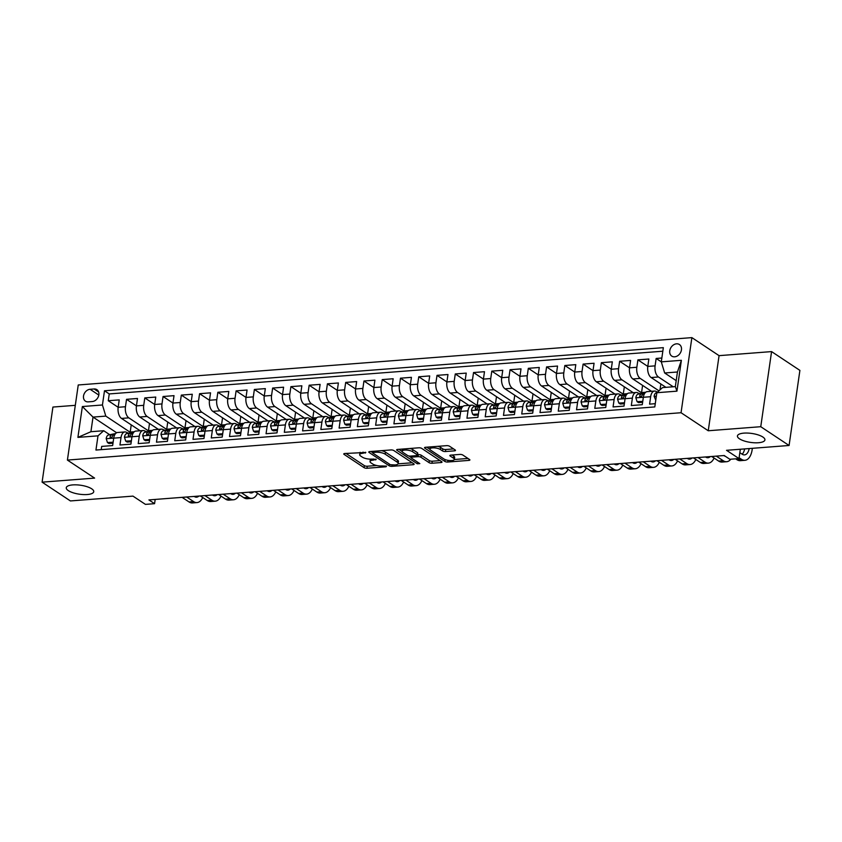 <?xml version="1.0" encoding="UTF-8"?>
<svg xmlns="http://www.w3.org/2000/svg" width="842" height="842" viewBox="0 0 842 842"><rect width="100%" height="100%" fill="white"/><g stroke="black" fill="none" stroke-linecap="round" stroke-linejoin="round"><path stroke-width="1.26" d="M365.828 452.459L344.746 453.512A2.126 0.695 -171.8 0 0 343.757 453.943A2.126 0.695 -171.8 0 0 344.073 454.385L364.091 467.657A2.126 0.695 -171.8 0 0 366.986 468.257L386.036 466.784L386.51 466.173L382.015 465.942A6.81 2.221 -171.8 0 1 372.722 464.026L371.048 462.921A6.81 2.221 -171.8 0 1 370.048 461.511A6.81 2.221 -171.8 0 1 373.227 460.121L376.174 459.322L371.669 459.09A6.81 2.221 -171.8 0 1 362.376 457.174L360.713 456.069A6.81 2.221 -171.8 0 1 359.702 454.648A6.81 2.221 -171.8 0 1 362.891 453.259L365.828 452.459M739.486 438.829A13.882 4.515 -171.8 0 0 754.632 442.787A13.882 4.515 -171.8 0 0 764.915 439.903A13.882 4.515 -171.8 0 0 762.863 437.03A13.882 4.515 -171.8 0 0 747.717 433.072A13.882 4.515 -171.8 0 0 737.434 435.945A13.882 4.515 -171.8 0 0 739.486 438.829M68.318 490.623A13.882 4.515 -171.8 0 0 83.463 494.58A13.882 4.515 -171.8 0 0 93.746 491.696A13.882 4.515 -171.8 0 0 91.694 488.813A13.882 4.515 -171.8 0 0 76.548 484.855A13.882 4.515 -171.8 0 0 66.265 487.739A13.882 4.515 -171.8 0 0 68.318 490.623M676.536 343.82A6.936 5.41 -56.5 0 0 670.221 348.998A6.936 5.41 -56.5 0 0 671.769 356.103A6.936 5.41 -56.5 0 0 674.663 356.819A6.936 5.41 -56.5 0 0 680.978 351.64A6.936 5.41 -56.5 0 0 679.431 344.536A6.936 5.41 -56.5 0 0 676.536 343.82M454.501 450.849A2.126 0.695 -171.8 0 0 455.501 450.407A2.126 0.695 -171.8 0 0 455.185 449.965L449.565 446.249A2.126 0.695 -171.8 0 0 446.66 445.65L425.505 447.281A2.126 0.695 -171.8 0 0 424.515 447.712A2.126 0.695 -171.8 0 0 424.831 448.154L444.85 461.427A2.126 0.695 -171.8 0 0 447.755 462.026L468.899 460.395A2.126 0.695 -171.8 0 0 469.899 459.964A2.126 0.695 -171.8 0 0 469.583 459.522L462.795 455.017A2.126 0.695 -171.8 0 0 459.89 454.417L450.838 455.122A2.126 0.695 -171.8 0 0 449.849 455.554A2.126 0.695 -171.8 0 0 450.165 455.996L453.522 458.227A5.694 1.852 -171.8 0 1 454.364 459.406A5.694 1.852 -171.8 0 1 450.154 460.585A5.694 1.852 -171.8 0 1 443.934 458.964L430.757 450.228A5.694 1.852 -171.8 0 1 429.915 449.049A5.694 1.852 -171.8 0 1 434.135 447.86A5.694 1.852 -171.8 0 1 440.345 449.491L442.545 450.944A2.126 0.695 -171.8 0 0 445.45 451.544L454.501 450.849L454.68 449.628M75.306 405.328L52.92 407.054L42.1 482.161L70.423 500.937L132.973 496.117L145.434 504.379L154.57 503.674L148.908 499.916L724.194 455.522L729.856 459.279L738.992 458.574L740.328 449.249M760.758 426.705L771.577 351.598L719.068 355.65L708.248 430.757L760.758 426.705L789.08 445.481L726.53 450.312L738.992 458.574M708.248 430.757L681.052 412.727L67.413 460.079L78.243 384.973L691.882 337.621L681.052 412.727M42.1 482.161L94.609 478.109L67.413 460.079M393.814 450.544A2.126 0.695 -171.8 0 0 390.909 449.944L369.754 451.575A2.126 0.695 -171.8 0 0 368.764 452.017A2.126 0.695 -171.8 0 0 369.08 452.459L389.099 465.731A2.126 0.695 -171.8 0 0 391.993 466.331L413.148 464.7A2.126 0.695 -171.8 0 0 414.148 464.258A2.126 0.695 -171.8 0 0 413.832 463.816L393.814 450.544M397.635 449.428L418.79 447.797A2.126 0.695 -171.8 0 1 421.695 448.397L441.703 461.669A2.126 0.695 -171.8 0 1 442.018 462.111A2.126 0.695 -171.8 0 1 441.029 462.542L431.978 463.247A2.126 0.695 -171.8 0 1 429.073 462.647L420.947 457.259A2.126 0.695 -171.8 0 0 418.042 456.659L412.043 457.122A2.126 0.695 -171.8 0 0 411.043 457.564A2.126 0.695 -171.8 0 0 411.359 458.006L419.811 463.605L417.306 463.795L396.95 450.302A2.126 0.695 -171.8 0 1 396.635 449.86A2.126 0.695 -171.8 0 1 397.635 449.428M771.577 351.598L799.9 370.385L789.08 445.481M661.854 358.018L656.16 358.45L661.296 361.86L681.389 360.313L676.936 391.162L656.844 392.719L654.802 406.928L95.946 450.049L97.998 435.84L77.906 437.387L82.358 406.539L102.44 404.981L105.808 416.106L130.868 432.725M673.221 386.773L658.455 376.984A8.673 4.642 -94.4 0 1 655.097 365.86L647.793 366.428L648.856 359.018L637.899 359.86L647.793 366.417A8.673 4.642 85.6 0 0 651.15 377.553L665.917 387.341M658.949 390.835L640.194 378.395A8.673 4.642 -94.4 0 1 636.836 367.27L629.532 367.838L630.595 360.429L619.638 361.271L629.532 367.828A8.673 4.642 85.6 0 0 632.889 378.963L651.508 391.298M642.236 393.267L621.933 379.805A8.673 4.642 -94.4 0 1 618.565 368.68L611.26 369.249L612.334 361.839L601.377 362.681L611.26 369.238M623.975 394.677L603.672 381.215A8.673 4.642 -94.4 0 1 600.304 370.091L593 370.648L594.073 363.249L583.106 364.091L593 370.648A8.673 4.642 85.6 0 0 596.368 381.773L614.976 394.119M605.703 396.087L585.401 382.626A8.673 4.642 -94.4 0 1 582.043 371.501L574.739 372.059L575.802 364.649L564.845 365.502L574.739 372.059A8.673 4.642 85.6 0 0 578.096 383.184L596.715 395.529M587.442 397.498L567.14 384.036A8.673 4.642 -94.4 0 1 563.782 372.911L556.478 373.469L557.541 366.06L546.584 366.912L556.478 373.469A8.673 4.642 85.6 0 0 559.835 384.594L578.454 396.94M569.181 398.908L548.879 385.447A8.673 4.642 -94.4 0 1 545.521 374.322L538.217 374.879L539.28 367.47L528.323 368.322L538.217 374.879A8.673 4.642 85.6 0 0 541.574 386.004L560.193 398.35M550.921 400.308L530.618 386.846A8.673 4.642 -94.4 0 1 527.25 375.732L519.946 376.29L521.019 368.88L510.063 369.722L519.946 376.29A8.673 4.642 85.6 0 0 523.314 387.415L541.922 399.761M532.649 401.718L512.357 388.257A8.673 4.642 -94.4 0 1 508.989 377.132L501.685 377.7L502.758 370.291L491.791 371.133L501.685 377.69A8.673 4.642 85.6 0 0 505.042 388.825L523.661 401.171M514.388 403.129L494.086 389.667A8.673 4.642 -94.4 0 1 490.728 378.542L483.424 379.111L484.487 371.701L473.53 372.543L483.424 379.1A8.673 4.642 85.6 0 0 486.781 390.235L505.4 402.581M496.127 404.539L475.825 391.077A8.673 4.642 -94.4 0 1 472.467 379.952L465.163 380.521L466.226 373.111L455.269 373.953L465.163 380.51A8.673 4.642 85.6 0 0 468.52 391.646L487.139 403.992M477.867 405.949L457.564 392.488A8.673 4.642 -94.4 0 1 454.206 381.363L446.892 381.931L447.965 374.522L437.009 375.364L446.902 381.921M459.606 407.36L439.303 393.898A8.673 4.642 -94.4 0 1 435.935 382.773L428.631 383.342L429.704 375.932L418.748 376.774L428.631 383.331A8.673 4.642 85.6 0 0 431.999 394.466L450.607 406.802M441.334 408.77L421.042 395.308A8.673 4.642 -94.4 0 1 417.674 384.184L410.37 384.741L411.433 377.342L400.476 378.184L410.37 384.741A8.673 4.642 85.6 0 0 413.727 395.866L432.346 408.212M423.073 410.18L402.771 396.719A8.673 4.642 -94.4 0 1 399.413 385.594L392.109 386.152L393.172 378.742L382.215 379.595L392.109 386.152A8.673 4.642 85.6 0 0 395.466 397.277L414.085 409.622M404.813 411.591L384.51 398.129A8.673 4.642 -94.4 0 1 381.152 387.004L373.848 387.562L374.911 380.152L363.954 381.005L373.848 387.562A8.673 4.642 85.6 0 0 377.205 398.687L395.824 411.033M386.552 413.001L366.249 399.54A8.673 4.642 -94.4 0 1 362.881 388.415L355.577 388.972L356.65 381.563L345.694 382.415L355.577 388.972A8.673 4.642 85.6 0 0 358.945 400.097L377.563 412.443M368.291 414.401L347.988 400.939A8.673 4.642 -94.4 0 1 344.62 389.825L337.316 390.383L338.389 382.973L327.422 383.815L337.316 390.383A8.673 4.642 85.6 0 0 340.684 401.508L359.292 413.854M350.019 415.811L329.717 402.35A8.673 4.642 -94.4 0 1 326.359 391.225L319.055 391.793L320.118 384.384L309.161 385.226L319.055 391.783A8.673 4.642 85.6 0 0 322.412 402.918L341.031 415.264M331.759 417.222L311.456 403.76A8.673 4.642 -94.4 0 1 308.098 392.635L300.794 393.203L301.857 385.794L290.9 386.636L300.794 393.193A8.673 4.642 85.6 0 0 304.151 404.328L322.77 416.674M313.498 418.632L293.195 405.17A8.673 4.642 -94.4 0 1 289.837 394.045L282.533 394.614L283.596 387.204L272.64 388.046L282.533 394.603M295.237 420.042L274.934 406.581A8.673 4.642 -94.4 0 1 271.566 395.456L264.262 396.024L265.335 388.615L254.379 389.457L264.262 396.014A8.673 4.642 85.6 0 0 267.63 407.149L286.238 419.484M276.976 421.453L256.673 407.991A8.673 4.642 -94.4 0 1 253.305 396.866L246.001 397.435L247.074 390.025L236.107 390.867L246.001 397.424A8.673 4.642 85.6 0 0 249.369 408.559L267.977 420.895M258.704 422.863L238.402 409.401A8.673 4.642 -94.4 0 1 235.044 398.277L227.74 398.834L228.803 391.435L217.846 392.277L227.74 398.834A8.673 4.642 85.6 0 0 231.097 409.959L249.716 422.305M240.444 424.273L220.141 410.812A8.673 4.642 -94.4 0 1 216.783 399.687L209.479 400.245L210.542 392.835L199.586 393.688L209.479 400.245A8.673 4.642 85.6 0 0 212.837 411.37L231.455 423.715M222.183 425.684L201.88 412.222A8.673 4.642 -94.4 0 1 198.523 401.097L191.208 401.655L192.281 394.245L181.325 395.098L191.218 401.655M203.922 427.094L183.619 413.632A8.673 4.642 -94.4 0 1 180.251 402.508L172.947 403.065L174.02 395.656L163.064 396.508L172.947 403.065A8.673 4.642 85.6 0 0 176.315 414.19L194.923 426.536M185.65 428.494L165.358 415.032A8.673 4.642 -94.4 0 1 161.99 403.918L154.686 404.476L155.759 397.066L144.792 397.908L154.686 404.476A8.673 4.642 85.6 0 0 158.043 415.601L176.662 427.947M167.39 429.904L147.087 416.443A8.673 4.642 -94.4 0 1 143.729 405.318L136.425 405.886L137.488 398.477L126.532 399.318L125.469 406.728A8.673 4.642 85.6 0 0 128.826 417.853L149.129 431.315M147.087 416.443L139.783 417.011A8.673 4.642 85.6 0 1 136.425 405.886L126.532 399.318M101.219 449.639L101.693 446.407L112.649 445.555L113.712 438.145A8.673 4.642 85.6 0 1 117.575 432.504L124.879 431.935A8.673 4.642 85.6 0 0 121.016 437.587L119.953 444.997L130.91 444.144L131.973 436.735A8.673 4.642 85.6 0 1 135.846 431.093L143.151 430.536A8.673 4.642 -94.4 0 1 144.982 431.062L146.276 431.914M143.151 430.536A8.673 4.642 -94.4 0 0 139.288 436.177L138.214 443.587L149.171 442.745L150.244 435.335A8.673 4.642 85.6 0 1 154.107 429.683L161.411 429.125A8.673 4.642 -94.4 0 1 163.243 429.652L164.537 430.504M161.411 429.125A8.673 4.642 -94.4 0 0 157.549 434.767L156.475 442.176L167.432 441.334L168.505 433.925A8.673 4.642 85.6 0 1 172.368 428.273L179.672 427.715A8.673 4.642 -94.4 0 1 181.514 428.241L182.798 429.094M179.672 427.715A8.673 4.642 -94.4 0 0 175.81 433.356L174.736 440.766L185.703 439.924L186.766 432.514A8.673 4.642 85.6 0 1 190.629 426.862L197.933 426.305A8.673 4.642 -94.4 0 1 199.775 426.831L201.059 427.694M197.933 426.305A8.673 4.642 -94.4 0 0 194.07 431.946L193.007 439.356L203.964 438.514L205.027 431.104A8.673 4.642 85.6 0 1 208.89 425.463L216.205 424.894A8.673 4.642 -94.4 0 1 218.036 425.421L219.33 426.284M216.205 424.894A8.673 4.642 -94.4 0 0 212.331 430.536L211.268 437.945L222.225 437.103L223.288 429.694A8.673 4.642 85.6 0 1 227.161 424.052L234.465 423.484A8.673 4.642 -94.4 0 1 236.297 424.01L237.591 424.873M234.465 423.484A8.673 4.642 -94.4 0 0 230.603 429.125L229.529 436.535L240.486 435.693L241.559 428.283A8.673 4.642 85.6 0 1 245.422 422.642L252.726 422.074A8.673 4.642 -94.4 0 1 254.568 422.61L255.852 423.463M252.726 422.074A8.673 4.642 -94.4 0 0 248.864 427.725L247.79 435.125L258.747 434.283L259.82 426.873A8.673 4.642 85.6 0 1 263.683 421.232L270.987 420.663A8.673 4.642 -94.4 0 1 272.829 421.2L274.113 422.053M270.987 420.663A8.673 4.642 -94.4 0 0 267.125 426.315L266.061 433.725L277.018 432.872L278.081 425.463A8.673 4.642 85.6 0 1 281.944 419.821L289.248 419.253A8.673 4.642 -94.4 0 1 291.09 419.79L292.385 420.642M289.248 419.253A8.673 4.642 -94.4 0 0 285.385 424.905L284.322 432.314L295.279 431.462L296.342 424.052A8.673 4.642 85.6 0 1 300.205 418.411L307.519 417.842A8.673 4.642 -94.4 0 1 309.351 418.379L310.645 419.232M307.519 417.842A8.673 4.642 -94.4 0 0 303.646 423.494L302.583 430.904L313.54 430.052L314.613 422.642A8.673 4.642 85.6 0 1 318.476 417L325.78 416.443A8.673 4.642 -94.4 0 1 327.612 416.969L328.906 417.821M325.78 416.443A8.673 4.642 -94.4 0 0 321.918 422.084L320.844 429.494L331.801 428.652L332.874 421.242A8.673 4.642 85.6 0 1 336.737 415.59L344.041 415.032A8.673 4.642 -94.4 0 1 345.883 415.559L347.167 416.411M344.041 415.032A8.673 4.642 -94.4 0 0 340.179 420.674L339.105 428.083L350.072 427.241L351.135 419.832A8.673 4.642 85.6 0 1 354.998 414.18L362.302 413.622A8.673 4.642 -94.4 0 1 364.144 414.148L365.428 415.001M362.302 413.622A8.673 4.642 -94.4 0 0 358.439 419.263L357.376 426.673L368.333 425.831L369.396 418.421A8.673 4.642 85.6 0 1 373.259 412.769L380.563 412.212A8.673 4.642 -94.4 0 1 382.405 412.738L383.699 413.601M380.563 412.212A8.673 4.642 -94.4 0 0 376.7 417.853L375.637 425.263L386.594 424.421L387.657 417.011A8.673 4.642 85.6 0 1 391.53 411.37L398.834 410.801A8.673 4.642 -94.4 0 1 400.666 411.328L401.96 412.191M398.834 410.801A8.673 4.642 -94.4 0 0 394.961 416.443L393.898 423.852L404.855 423.01L405.928 415.601A8.673 4.642 85.6 0 1 409.791 409.959L417.095 409.391A8.673 4.642 -94.4 0 1 418.927 409.917L420.221 410.78M417.095 409.391A8.673 4.642 -94.4 0 0 413.233 415.032L412.159 422.442L423.116 421.6L424.189 414.19A8.673 4.642 85.6 0 1 428.052 408.549L435.356 407.981A8.673 4.642 -94.4 0 1 437.198 408.517L438.482 409.37M435.356 407.981A8.673 4.642 -94.4 0 0 431.493 413.632L430.42 421.032L441.387 420.19L442.45 412.78A8.673 4.642 85.6 0 1 446.313 407.139L453.617 406.57A8.673 4.642 -94.4 0 1 455.459 407.107L456.743 407.96M453.617 406.57A8.673 4.642 -94.4 0 0 449.754 412.222L448.691 419.632L459.648 418.779L460.711 411.37A8.673 4.642 85.6 0 1 464.573 405.728L471.878 405.16A8.673 4.642 -94.4 0 1 473.72 405.697L475.014 406.549M471.878 405.16A8.673 4.642 -94.4 0 0 468.015 410.812L466.952 418.221L477.909 417.369L478.972 409.959A8.673 4.642 85.6 0 1 482.845 404.318L490.149 403.75A8.673 4.642 -94.4 0 1 491.981 404.286L493.275 405.139M490.149 403.75A8.673 4.642 -94.4 0 0 486.287 409.401L485.213 416.811L496.17 415.959L497.243 408.549A8.673 4.642 85.6 0 1 501.106 402.908L508.41 402.35A8.673 4.642 -94.4 0 1 510.241 402.876L511.536 403.728M508.41 402.35A8.673 4.642 -94.4 0 0 504.547 407.991L503.474 415.401L514.43 414.559L515.504 407.149A8.673 4.642 85.6 0 1 519.367 401.497L526.671 400.939A8.673 4.642 -94.4 0 1 528.513 401.466L529.797 402.318M526.671 400.939A8.673 4.642 -94.4 0 0 522.808 406.581L521.735 413.99L532.702 413.148L533.765 405.739A8.673 4.642 85.6 0 1 537.628 400.087L544.932 399.529A8.673 4.642 -94.4 0 1 546.774 400.055L548.068 400.908M544.932 399.529A8.673 4.642 -94.4 0 0 541.069 405.17L540.006 412.58L550.963 411.738L552.026 404.328A8.673 4.642 85.6 0 1 555.888 398.676L563.203 398.119A8.673 4.642 -94.4 0 1 565.035 398.645L566.329 399.508M563.203 398.119A8.673 4.642 -94.4 0 0 559.33 403.76L558.267 411.17L569.224 410.328L570.287 402.918A8.673 4.642 85.6 0 1 574.16 397.277L581.464 396.708A8.673 4.642 -94.4 0 1 583.296 397.235L584.59 398.098M581.464 396.708A8.673 4.642 -94.4 0 0 577.601 402.35L576.528 409.759L587.484 408.917L588.558 401.508A8.673 4.642 85.6 0 1 592.421 395.866L599.725 395.298A8.673 4.642 -94.4 0 1 601.567 395.824L602.851 396.687M599.725 395.298A8.673 4.642 -94.4 0 0 595.862 400.939L594.789 408.349L605.745 407.507L606.819 400.097A8.673 4.642 85.6 0 1 610.682 394.456L617.986 393.888A8.673 4.642 -94.4 0 1 619.828 394.424L621.112 395.277M617.986 393.888A8.673 4.642 -94.4 0 0 614.123 399.54L613.06 406.939L624.017 406.097L625.08 398.687A8.673 4.642 85.6 0 1 628.942 393.046L636.247 392.477A8.673 4.642 -94.4 0 1 638.089 393.014L639.383 393.867M636.247 392.477A8.673 4.642 -94.4 0 0 632.384 398.129L631.321 405.539L642.278 404.686L643.341 397.277A8.673 4.642 85.6 0 1 647.203 391.635L654.518 391.067A8.673 4.642 -94.4 0 1 656.35 391.604L657.349 392.267M611.26 369.249A8.673 4.642 85.6 0 0 614.628 380.373L633.237 392.709M446.892 381.931A8.673 4.642 85.6 0 0 450.26 393.056L468.878 405.391M282.533 394.614A8.673 4.642 85.6 0 0 285.891 405.739L304.509 418.085M191.208 401.655A8.673 4.642 85.6 0 0 194.576 412.78L213.194 425.126M139.783 417.011L158.401 429.357M88.263 401.866L92.283 401.55A6.725 5.241 -56.5 0 0 98.398 396.54A6.725 5.241 -56.5 0 0 96.904 389.657A6.725 5.241 -56.5 0 0 94.094 388.972L90.083 389.278A6.725 5.241 -56.5 0 0 83.968 394.298A6.725 5.241 -56.5 0 0 85.452 401.171A6.725 5.241 -56.5 0 0 88.263 401.866M656.844 392.719L662.549 387.604L675.337 386.615L677.442 371.996L664.654 372.985L661.296 361.86L663.338 347.651L104.492 390.772L102.44 404.981M662.833 351.209L109.249 393.93L108.271 400.729L119.227 399.887L118.164 407.296A8.673 4.642 85.6 0 0 121.522 418.421L140.14 430.767M128.016 433.325L126.721 432.472A8.673 4.642 85.6 0 0 124.879 431.935M654.518 391.067A8.673 4.642 -94.4 0 0 650.645 396.719L649.582 404.128L655.265 403.686M143.729 405.318L144.792 397.908M161.99 403.918L163.064 396.508M180.251 402.508L181.325 395.098M198.523 401.097L199.586 393.688M216.783 399.687L217.846 392.277M235.044 398.277L236.107 390.867M253.305 396.866L254.379 389.457M271.566 395.456L272.64 388.046M289.837 394.045L290.9 386.636M308.098 392.635L309.161 385.226M326.359 391.225L327.422 383.815M344.62 389.825L345.694 382.415M362.881 388.415L363.954 381.005M381.152 387.004L382.215 379.595M399.413 385.594L400.476 378.184M417.674 384.184L418.748 376.774M435.935 382.773L437.009 375.364M454.206 381.363L455.269 373.953M472.467 379.952L473.53 372.543M490.728 378.542L491.791 371.133M508.989 377.132L510.063 369.722M527.25 375.732L528.323 368.322M545.521 374.322L546.584 366.912M563.782 372.911L564.845 365.502M582.043 371.501L583.106 364.091M600.304 370.091L601.377 362.681M618.565 368.68L619.638 361.271M636.836 367.27L637.899 359.86M655.097 365.86L656.16 358.45M664.654 372.985L676.2 380.637M105.808 416.106L93.02 417.095L90.915 431.714L103.703 430.725L97.998 435.84M116.649 432.756L93.02 417.095L82.358 406.539M109.744 434.735L103.703 430.725M719.068 355.65L691.882 337.621M154.57 503.674L155.181 499.432M131.12 432.672L130.194 432.062L131.236 424.863M130.194 432.062L134.288 431.746M118.164 407.286L108.271 400.729M109.249 393.93L104.492 390.772M149.381 431.262L148.455 430.651L152.56 430.336M148.455 430.651L149.497 423.452M167.642 429.852L166.716 429.241L167.758 422.042M166.716 429.241L170.821 428.925M185.914 428.441L184.987 427.831L186.019 420.632M184.987 427.831L189.082 427.515M204.174 427.031L203.248 426.42L204.28 419.221M203.248 426.42L207.343 426.105M222.435 425.631L221.509 425.01L222.551 417.811M221.509 425.01L225.603 424.694M240.696 424.221L239.77 423.6L240.812 416.401M239.77 423.6L243.875 423.284M258.957 422.81L258.031 422.189L259.073 414.99M258.031 422.189L262.136 421.874M277.228 421.4L276.302 420.79L277.334 413.58M276.302 420.79L280.397 420.463M295.489 419.99L294.563 419.379L295.595 412.17M294.563 419.379L298.657 419.063M313.75 418.579L312.824 417.969L313.866 410.77M312.824 417.969L316.929 417.653M332.011 417.169L331.085 416.558L332.127 409.359M331.085 416.558L335.19 416.243M350.283 415.759L349.356 415.148L350.388 407.949M349.356 415.148L353.451 414.832M368.543 414.348L367.617 413.738L368.649 406.539M367.617 413.738L371.711 413.422M386.804 412.938L385.878 412.327L386.92 405.128M385.878 412.327L389.972 412.012M405.065 411.538L404.139 410.917L405.181 403.718M404.139 410.917L408.244 410.601M423.326 410.128L422.4 409.507L423.442 402.308M422.4 409.507L426.505 409.191M441.597 408.717L440.671 408.096L441.703 400.897M440.671 408.096L444.765 407.781M459.858 407.307L458.932 406.697L459.964 399.487M458.932 406.697L463.026 406.37M478.119 405.897L477.193 405.286L478.235 398.077M477.193 405.286L481.287 404.97M496.38 404.486L495.454 403.876L496.496 396.677M495.454 403.876L499.559 403.56M514.641 403.076L513.715 402.465L514.757 395.266M513.715 402.465L517.819 402.15M532.912 401.666L531.986 401.055L533.018 393.856M531.986 401.055L536.08 400.739M551.173 400.255L550.247 399.645L551.278 392.446M550.247 399.645L554.341 399.329M569.434 398.845L568.508 398.234L569.55 391.035M568.508 398.234L572.602 397.919M587.695 397.445L586.769 396.824L587.811 389.625M586.769 396.824L590.873 396.508M605.956 396.035L605.03 395.414L606.072 388.215M605.03 395.414L609.134 395.098M624.227 394.624L623.301 394.003L624.332 386.804M623.301 394.003L627.395 393.688M642.488 393.214L641.562 392.604L642.593 385.394M641.562 392.604L645.656 392.277M660.012 389.878L660.865 383.984M90.915 431.714L77.906 437.387M681.389 360.313L677.442 371.996M676.936 391.162L675.337 386.615M360.102 452.322A6.81 2.221 -171.8 0 0 359.997 452.617L359.702 454.648M370.48 459.132A6.81 2.221 -171.8 0 0 370.343 459.479L370.048 461.511M345.957 453.417L364.375 465.626A2.126 0.695 -171.8 0 0 367.28 466.226L376.627 465.51M398.087 463.847L412.233 462.763M370.964 451.491L372.617 452.575M373.29 452.459L372.806 453.07L390.383 464.721L395.014 464.942A6.81 2.221 -171.8 0 0 398.192 463.553A6.81 2.221 -171.8 0 0 397.192 462.142L385.183 454.175A6.81 2.221 -171.8 0 0 375.89 452.259L373.29 452.459L373.448 451.291M398.192 463.553L398.487 461.521A6.81 2.221 -171.8 0 0 397.487 460.111L397.192 462.142M381.563 450.67A6.81 2.221 -171.8 0 1 385.468 452.143L397.487 460.111M440.103 460.606L432.262 461.216L431.978 463.247M417.558 454.691L418.337 454.627A2.126 0.695 -171.8 0 1 421.242 455.227L429.357 460.616A2.126 0.695 -171.8 0 0 432.262 461.216M411.064 457.438L408.844 455.964M402.118 451.501L398.845 449.333M412.527 451.67A5.694 1.852 -171.8 0 0 406.318 450.049A5.694 1.852 -171.8 0 0 402.097 451.228A5.694 1.852 -171.8 0 0 402.939 452.417L407.581 455.49A2.126 0.695 -171.8 0 0 410.486 456.09L416.485 455.627A2.126 0.695 -171.8 0 0 417.485 455.196A2.126 0.695 -171.8 0 0 417.169 454.754L412.527 451.67L412.822 449.649A5.694 1.852 -171.8 0 0 409.875 448.481M402.423 449.06A5.694 1.852 -171.8 0 0 402.392 449.207L402.097 451.228M417.485 455.196L417.779 453.164A2.126 0.695 -171.8 0 0 417.464 452.722L417.169 454.754M412.822 449.649L417.464 452.722M437.819 446.323A5.694 1.852 -171.8 0 1 440.64 447.46L442.839 448.912A2.126 0.695 -171.8 0 0 445.744 449.512L453.585 448.912M430.23 446.913A5.694 1.852 -171.8 0 0 430.209 447.018L429.915 449.049M454.364 459.406L454.659 457.374A5.694 1.852 -171.8 0 0 453.817 456.196L453.522 458.227M452.049 455.027L453.817 456.196M454.343 459.511L467.984 458.458M426.715 447.186L429.936 449.312M127.016 432.662A16.598 8.883 -94.4 0 1 128.615 433.198M113.123 442.229L107.439 442.524L106.197 438.598A5.747 3.073 -94.4 0 1 108.534 434.988L115.659 433.493M112.923 442.092L113.217 441.566M107.439 442.524L108.913 443.492L112.986 443.176M202.722 497.517A16.272 8.715 -94.4 0 1 197.017 502.579L192.45 502.937A16.272 8.715 -94.4 0 1 189.008 501.937L182.104 497.359M197.017 502.579A16.272 8.715 -94.4 0 1 193.576 501.579L186.661 497.001M115.196 434.051L111.997 434.725A5.747 3.073 85.6 0 0 110.028 436.903C110.344 438.293 111.081 438.229 112.218 436.735A5.747 3.073 -94.4 0 1 114.196 434.556L114.965 434.388M111.344 437.777L110.028 436.903L110.281 437.819M194.176 496.422L194.302 496.506A10.841 5.81 85.6 0 0 196.607 497.169A10.841 5.81 85.6 0 0 198.88 496.064M145.277 431.251A16.598 8.883 -94.4 0 1 146.876 431.788M131.394 440.819L125.7 441.113L124.458 437.187A5.747 3.073 -94.4 0 1 126.795 433.588L133.92 432.083M131.184 440.682L131.489 440.155M125.7 441.113L127.174 442.082L131.257 441.776M220.983 496.106A16.272 8.715 -94.4 0 1 215.278 501.169L210.721 501.527A16.272 8.715 -94.4 0 1 207.269 500.527L200.364 495.949M215.278 501.169A16.272 8.715 -94.4 0 1 211.837 500.18L204.932 495.591M133.457 432.641L130.268 433.314A5.747 3.073 85.6 0 0 128.289 435.493C128.605 436.882 129.342 436.819 130.478 435.325A5.747 3.073 -94.4 0 1 132.457 433.146L133.225 432.988M129.615 436.367L128.289 435.493L128.542 436.409M212.437 495.012L212.573 495.096A10.841 5.81 85.6 0 0 214.868 495.759A10.841 5.81 85.6 0 0 217.141 494.654M163.537 429.841A16.598 8.883 -94.4 0 1 165.148 430.378M149.655 439.419L143.971 439.703L142.73 435.777A5.747 3.073 -94.4 0 1 145.056 432.178L152.181 430.672M149.444 439.282L149.75 438.756M143.971 439.703L145.434 440.682L149.518 440.366M239.254 494.696A16.272 8.715 -94.4 0 1 233.55 499.759L228.982 500.116A16.272 8.715 -94.4 0 1 225.53 499.117L218.625 494.538M233.55 499.759A16.272 8.715 -94.4 0 1 230.098 498.769L223.193 494.18M151.718 431.23L148.529 431.904A5.747 3.073 85.6 0 0 146.55 434.083C146.876 435.472 147.603 435.409 148.75 433.914A5.747 3.073 -94.4 0 1 150.718 431.736L151.497 431.578M147.876 434.956L146.55 434.083L146.813 434.998M230.697 493.601L230.834 493.696A10.841 5.81 85.6 0 0 233.129 494.359A10.841 5.81 85.6 0 0 235.402 493.244M181.798 428.441A16.598 8.883 -94.4 0 1 183.409 428.967M167.916 438.008L162.232 438.293L160.99 434.377A5.747 3.073 -94.4 0 1 163.316 430.767L170.442 429.262M167.705 437.872L168.011 437.345M162.232 438.293L163.706 439.271L167.779 438.956M257.515 493.286A16.272 8.715 -94.4 0 1 251.811 498.348L247.243 498.706A16.272 8.715 -94.4 0 1 243.801 497.706L236.886 493.128M251.811 498.348A16.272 8.715 -94.4 0 1 248.358 497.359L241.454 492.78M169.979 429.83L166.79 430.494A5.747 3.073 85.6 0 0 164.821 432.672C165.137 434.062 165.863 433.998 167.011 432.504A5.747 3.073 -94.4 0 1 168.979 430.325L169.758 430.167M166.137 433.546L164.821 432.672L165.074 433.598M248.969 492.191L249.095 492.286A10.841 5.81 85.6 0 0 251.39 492.949A10.841 5.81 85.6 0 0 253.674 491.833M200.07 427.031A16.598 8.883 -94.4 0 1 201.67 427.557M186.177 436.598L180.493 436.882L179.251 432.967A5.747 3.073 -94.4 0 1 181.588 429.357L188.713 427.852M185.966 436.461L186.271 435.935M180.493 436.882L181.967 437.861L186.04 437.545M275.776 491.875A16.272 8.715 -94.4 0 1 270.072 496.938L265.504 497.296A16.272 8.715 -94.4 0 1 262.062 496.296L255.147 491.717M270.072 496.938A16.272 8.715 -94.4 0 1 266.63 495.949L259.715 491.37M188.24 428.42L185.051 429.083A5.747 3.073 85.6 0 0 183.082 431.262C183.398 432.651 184.135 432.599 185.272 431.093A5.747 3.073 -94.4 0 1 187.24 428.915L188.019 428.757M184.398 432.135L183.082 431.262L183.335 432.188M267.23 490.791L267.356 490.875A10.841 5.81 85.6 0 0 269.65 491.539A10.841 5.81 85.6 0 0 271.934 490.423M218.331 425.62A16.598 8.883 -94.4 0 1 219.93 426.157M204.438 435.188L198.754 435.472L197.512 431.557A5.747 3.073 -94.4 0 1 199.849 427.947L206.974 426.452M204.238 435.051L204.532 434.525M198.754 435.472L200.228 436.451L204.301 436.135M294.037 490.465A16.272 8.715 -94.4 0 1 288.332 495.538L283.765 495.885A16.272 8.715 -94.4 0 1 280.323 494.885L273.418 490.307M288.332 495.538A16.272 8.715 -94.4 0 1 284.891 494.538L277.986 489.96M206.511 427.01L203.311 427.673A5.747 3.073 85.6 0 0 201.343 429.852C201.659 431.241 202.396 431.188 203.532 429.683A5.747 3.073 -94.4 0 1 205.511 427.504L206.279 427.347M202.659 430.736L201.343 429.852L201.596 430.778M285.491 489.381L285.617 489.465A10.841 5.81 85.6 0 0 287.922 490.128A10.841 5.81 85.6 0 0 290.195 489.013M236.591 424.21A16.598 8.883 -94.4 0 1 238.191 424.747M222.709 433.777L217.015 434.062L215.773 430.146A5.747 3.073 -94.4 0 1 218.11 426.536L225.235 425.042M222.499 433.641L222.804 433.114M217.015 434.062L218.488 435.04L222.572 434.725M312.308 489.055A16.272 8.715 -94.4 0 1 306.593 494.128L302.036 494.475A16.272 8.715 -94.4 0 1 298.584 493.486L291.679 488.897M306.593 494.128A16.272 8.715 -94.4 0 1 303.152 493.128L296.247 488.549M224.772 425.599L221.583 426.273A5.747 3.073 85.6 0 0 219.604 428.452C219.93 429.83 220.657 429.778 221.793 428.273A5.747 3.073 -94.4 0 1 223.772 426.094L224.54 425.936M220.93 429.325L219.604 428.452L219.857 429.367M303.752 487.971L303.888 488.055A10.841 5.81 85.6 0 0 306.183 488.718A10.841 5.81 85.6 0 0 308.456 487.602M254.852 422.8A16.598 8.883 -94.4 0 1 256.463 423.337M240.97 432.367L235.286 432.651L234.044 428.736A5.747 3.073 -94.4 0 1 236.37 425.126L243.496 423.631M240.759 432.23L241.065 431.704M235.286 432.651L236.76 433.63L240.833 433.314M330.569 487.644A16.272 8.715 -94.4 0 1 324.865 492.717L320.297 493.065A16.272 8.715 -94.4 0 1 316.855 492.075L309.94 487.486M324.865 492.717A16.272 8.715 -94.4 0 1 321.412 491.717L314.508 487.139M243.033 424.189L239.844 424.863A5.747 3.073 85.6 0 0 237.865 427.041C238.191 428.42 238.917 428.368 240.065 426.873A5.747 3.073 -94.4 0 1 242.033 424.694L242.812 424.526M239.191 427.915L237.865 427.041L238.128 427.957M322.023 486.56L322.149 486.644A10.841 5.81 85.6 0 0 324.444 487.308A10.841 5.81 85.6 0 0 326.728 486.192M273.113 421.389A16.598 8.883 -94.4 0 1 274.724 421.926M259.231 430.957L253.547 431.241L252.305 427.326A5.747 3.073 -94.4 0 1 254.631 423.715L261.757 422.221M259.02 430.82L259.325 430.294M253.547 431.241L255.021 432.22L259.094 431.904M348.83 486.234A16.272 8.715 -94.4 0 1 343.126 491.307L338.558 491.654A16.272 8.715 -94.4 0 1 335.116 490.665L328.201 486.087M343.126 491.307A16.272 8.715 -94.4 0 1 339.684 490.307L332.769 485.729M261.294 422.779L258.105 423.452A5.747 3.073 85.6 0 0 256.136 425.631C256.452 427.01 257.178 426.957 258.326 425.463A5.747 3.073 -94.4 0 1 260.294 423.284L261.073 423.116M257.452 426.505L256.136 425.631L256.389 426.547M340.284 485.15L340.41 485.234A10.841 5.81 85.6 0 0 342.705 485.897A10.841 5.81 85.6 0 0 344.988 484.792M291.385 419.979A16.598 8.883 -94.4 0 1 292.984 420.516M277.492 429.546L271.808 429.83L270.566 425.915A5.747 3.073 -94.4 0 1 272.903 422.305L280.028 420.811M277.292 429.409L277.586 428.883M271.808 429.83L273.282 430.809L277.355 430.494M367.091 484.834A16.272 8.715 -94.4 0 1 361.386 489.897L356.819 490.244A16.272 8.715 -94.4 0 1 353.377 489.255L346.472 484.676M361.386 489.897A16.272 8.715 -94.4 0 1 357.945 488.897L351.03 484.318M279.565 421.368L276.365 422.042A5.747 3.073 85.6 0 0 274.397 424.221C274.713 425.599 275.45 425.547 276.586 424.052A5.747 3.073 -94.4 0 1 278.565 421.874L279.333 421.705M275.713 425.094L274.397 424.221L274.65 425.136M358.545 483.74L358.671 483.824A10.841 5.81 85.6 0 0 360.965 484.487A10.841 5.81 85.6 0 0 363.249 483.382M309.645 418.569A16.598 8.883 -94.4 0 1 311.245 419.106M295.752 428.136L290.069 428.431L288.827 424.505A5.747 3.073 -94.4 0 1 291.164 420.895L298.289 419.4M295.553 427.999L295.858 427.473M290.069 428.431L291.543 429.399L295.616 429.083M385.352 483.424A16.272 8.715 -94.4 0 1 379.647 488.486L375.079 488.844A16.272 8.715 -94.4 0 1 371.638 487.844L364.733 483.266M379.647 488.486A16.272 8.715 -94.4 0 1 376.206 487.486L369.301 482.908M297.826 419.958L294.637 420.632A5.747 3.073 85.6 0 0 292.658 422.81C292.974 424.2 293.711 424.136 294.847 422.642A5.747 3.073 -94.4 0 1 296.826 420.463L297.594 420.295M293.974 423.684L292.658 422.81L292.911 423.726M376.806 482.329L376.932 482.413A10.841 5.81 85.6 0 0 379.237 483.076A10.841 5.81 85.6 0 0 381.51 481.971M327.906 417.158A16.598 8.883 -94.4 0 1 329.506 417.695M314.024 426.726L308.33 427.02L307.098 423.094A5.747 3.073 -94.4 0 1 309.424 419.495L316.55 417.99M313.813 426.589L314.119 426.063M308.33 427.02L309.803 427.989L313.887 427.683M403.623 482.013A16.272 8.715 -94.4 0 1 397.919 487.076L393.351 487.434A16.272 8.715 -94.4 0 1 389.899 486.434L382.994 481.856M397.919 487.076A16.272 8.715 -94.4 0 1 394.466 486.087L387.562 481.498M316.087 418.548L312.898 419.221A5.747 3.073 85.6 0 0 310.919 421.4C311.245 422.789 311.972 422.726 313.119 421.232A5.747 3.073 -94.4 0 1 315.087 419.053L315.866 418.895M312.245 422.274L310.919 421.4L311.172 422.316M395.066 480.919L395.203 481.003A10.841 5.81 85.6 0 0 397.498 481.666A10.841 5.81 85.6 0 0 399.771 480.561M346.167 415.748A16.598 8.883 -94.4 0 1 347.778 416.285M332.285 425.326L326.601 425.61L325.359 421.684A5.747 3.073 -94.4 0 1 327.685 418.085L334.811 416.579M332.074 425.189L332.38 424.663M326.601 425.61L328.075 426.589L332.148 426.273M421.884 480.603A16.272 8.715 -94.4 0 1 416.18 485.666L411.612 486.023A16.272 8.715 -94.4 0 1 408.17 485.024L401.255 480.445M416.18 485.666A16.272 8.715 -94.4 0 1 412.727 484.676L405.823 480.087M334.348 417.137L331.159 417.811A5.747 3.073 85.6 0 0 329.19 419.99C329.506 421.379 330.232 421.316 331.38 419.821A5.747 3.073 -94.4 0 1 333.348 417.643L334.127 417.485M330.506 420.863L329.19 419.99L329.443 420.905M413.338 479.508L413.464 479.603A10.841 5.81 85.6 0 0 415.759 480.266A10.841 5.81 85.6 0 0 418.042 479.151M364.428 414.348A16.598 8.883 -94.4 0 1 366.038 414.874M350.546 423.915L344.862 424.2L343.62 420.284A5.747 3.073 -94.4 0 1 345.946 416.674L353.072 415.169M350.335 423.779L350.64 423.252M344.862 424.2L346.336 425.178L350.409 424.863M440.145 479.193A16.272 8.715 -94.4 0 1 434.44 484.255L429.873 484.613A16.272 8.715 -94.4 0 1 426.431 483.613L419.516 479.035M434.44 484.255A16.272 8.715 -94.4 0 1 430.999 483.266L424.084 478.688M352.609 415.738L349.419 416.401A5.747 3.073 85.6 0 0 347.451 418.579C347.767 419.969 348.493 419.905 349.64 418.411A5.747 3.073 -94.4 0 1 351.609 416.232L352.388 416.074M348.767 419.453L347.451 418.579L347.704 419.505M431.599 478.098L431.725 478.193A10.841 5.81 85.6 0 0 434.019 478.856A10.841 5.81 85.6 0 0 436.303 477.74M382.7 412.938A16.598 8.883 -94.4 0 1 384.299 413.464M368.807 422.505L363.123 422.789L361.881 418.874A5.747 3.073 -94.4 0 1 364.218 415.264L371.343 413.759M368.607 422.368L368.901 421.842M363.123 422.789L364.597 423.768L368.67 423.452M458.406 477.782A16.272 8.715 -94.4 0 1 452.701 482.845L448.133 483.203A16.272 8.715 -94.4 0 1 444.692 482.203L437.787 477.625M452.701 482.845A16.272 8.715 -94.4 0 1 449.26 481.856L442.345 477.277M370.88 414.327L367.68 414.99A5.747 3.073 85.6 0 0 365.712 417.169C366.028 418.558 366.765 418.506 367.901 417A5.747 3.073 -94.4 0 1 369.88 414.822L370.648 414.664M367.028 418.042L365.712 417.169L365.965 418.095M449.86 476.698L449.986 476.782A10.841 5.81 85.6 0 0 452.291 477.446A10.841 5.81 85.6 0 0 454.564 476.33M400.96 411.527A16.598 8.883 -94.4 0 1 402.56 412.064M387.067 421.095L381.384 421.379L380.142 417.464A5.747 3.073 -94.4 0 1 382.478 413.854L389.604 412.359M386.867 420.958L387.173 420.432M381.384 421.379L382.857 422.358L386.931 422.042M476.667 476.372A16.272 8.715 -94.4 0 1 470.962 481.445L466.405 481.792A16.272 8.715 -94.4 0 1 462.953 480.793L456.048 476.214M470.962 481.445A16.272 8.715 -94.4 0 1 467.52 480.445L460.616 475.867M389.141 412.917L385.952 413.58A5.747 3.073 85.6 0 0 383.973 415.759C384.289 417.148 385.026 417.095 386.162 415.59A5.747 3.073 -94.4 0 1 388.141 413.411L388.909 413.254M385.299 416.643L383.973 415.759L384.226 416.685M468.12 475.288L468.247 475.372A10.841 5.81 85.6 0 0 470.552 476.035A10.841 5.81 85.6 0 0 472.825 474.92M419.221 410.117A16.598 8.883 -94.4 0 1 420.832 410.654M405.339 419.684L399.645 419.969L398.413 416.053A5.747 3.073 -94.4 0 1 400.739 412.443L407.865 410.949M405.128 419.548L405.434 419.021M399.645 419.969L401.118 420.947L405.202 420.632M494.938 474.962A16.272 8.715 -94.4 0 1 489.234 480.035L484.666 480.382A16.272 8.715 -94.4 0 1 481.214 479.393L474.309 474.804M489.234 480.035A16.272 8.715 -94.4 0 1 485.781 479.035L478.877 474.456M407.402 411.506L404.213 412.18A5.747 3.073 85.6 0 0 402.234 414.359C402.56 415.738 403.286 415.685 404.434 414.18A5.747 3.073 -94.4 0 1 406.402 412.001L407.181 411.843M403.56 415.232L402.234 414.359L402.497 415.274M486.381 473.878L486.518 473.962A10.841 5.81 85.6 0 0 488.813 474.625A10.841 5.81 85.6 0 0 491.086 473.509M437.482 408.707A16.598 8.883 -94.4 0 1 439.092 409.244M423.6 418.274L417.916 418.558L416.674 414.643A5.747 3.073 -94.4 0 1 419 411.033L426.126 409.538M423.389 418.137L423.694 417.611M417.916 418.558L419.39 419.537L423.463 419.221M513.199 473.551A16.272 8.715 -94.4 0 1 507.494 478.624L502.927 478.972A16.272 8.715 -94.4 0 1 499.485 477.982L492.57 473.393M507.494 478.624A16.272 8.715 -94.4 0 1 504.042 477.625L497.138 473.046M425.663 410.096L422.473 410.77A5.747 3.073 85.6 0 0 420.505 412.948C420.821 414.327 421.547 414.275 422.695 412.78A5.747 3.073 -94.4 0 1 424.663 410.601L425.442 410.433M421.821 413.822L420.505 412.948L420.758 413.864M504.653 472.467L504.779 472.551A10.841 5.81 85.6 0 0 507.073 473.215A10.841 5.81 85.6 0 0 509.357 472.099M455.754 407.296A16.598 8.883 -94.4 0 1 457.353 407.833M441.861 416.864L436.177 417.148L434.935 413.233A5.747 3.073 -94.4 0 1 437.272 409.622L444.387 408.128M441.65 416.727L441.955 416.201M436.177 417.148L437.651 418.127L441.724 417.811M531.46 472.141A16.272 8.715 -94.4 0 1 525.755 477.214L521.187 477.561A16.272 8.715 -94.4 0 1 517.746 476.572L510.831 471.994M525.755 477.214A16.272 8.715 -94.4 0 1 522.314 476.214L515.399 471.636M443.923 408.686L440.734 409.359A5.747 3.073 85.6 0 0 438.766 411.538C439.082 412.917 439.808 412.864 440.955 411.37A5.747 3.073 -94.4 0 1 442.924 409.191L443.702 409.023M440.082 412.412L438.766 411.538L439.019 412.454M522.914 471.057L523.04 471.141A10.841 5.81 85.6 0 0 525.334 471.804A10.841 5.81 85.6 0 0 527.618 470.699M474.014 405.886A16.598 8.883 -94.4 0 1 475.614 406.423M460.121 415.453L454.438 415.738L453.196 411.822A5.747 3.073 -94.4 0 1 455.533 408.212L462.658 406.718M459.921 415.317L460.216 414.79M454.438 415.738L455.911 416.716L459.985 416.401M549.721 470.741A16.272 8.715 -94.4 0 1 544.016 475.804L539.448 476.151A16.272 8.715 -94.4 0 1 536.007 475.162L529.102 470.583M544.016 475.804A16.272 8.715 -94.4 0 1 540.575 474.804L533.66 470.225M462.195 407.275L458.995 407.949A5.747 3.073 85.6 0 0 457.027 410.128C457.343 411.506 458.08 411.454 459.216 409.959A5.747 3.073 -94.4 0 1 461.195 407.781L461.963 407.612M458.343 411.001L457.027 410.128L457.28 411.043M541.174 469.647L541.301 469.731A10.841 5.81 85.6 0 0 543.606 470.394A10.841 5.81 85.6 0 0 545.879 469.289M492.275 404.476A16.598 8.883 -94.4 0 1 493.875 405.013M478.393 414.043L472.699 414.338L471.457 410.412A5.747 3.073 -94.4 0 1 473.793 406.802L480.919 405.307M478.182 413.906L478.488 413.38M472.699 414.338L474.172 415.306L478.256 414.99M567.982 469.331A16.272 8.715 -94.4 0 1 562.277 474.393L557.72 474.751A16.272 8.715 -94.4 0 1 554.268 473.751L547.363 469.173M562.277 474.393A16.272 8.715 -94.4 0 1 558.835 473.393L551.931 468.815M480.456 405.865L477.267 406.539A5.747 3.073 85.6 0 0 475.288 408.717C475.604 410.107 476.34 410.043 477.477 408.549A5.747 3.073 -94.4 0 1 479.456 406.37L480.224 406.202M476.614 409.591L475.288 408.717L475.541 409.633M559.435 468.236L559.572 468.32A10.841 5.81 85.6 0 0 561.867 468.983A10.841 5.81 85.6 0 0 564.14 467.878M510.536 403.065A16.598 8.883 -94.4 0 1 512.147 403.602M496.654 412.633L490.97 412.927L489.728 409.002A5.747 3.073 -94.4 0 1 492.054 405.402L499.18 403.897M496.443 412.496L496.748 411.97M490.97 412.927L492.433 413.896L496.517 413.59M586.253 467.92A16.272 8.715 -94.4 0 1 580.548 472.983L575.981 473.341A16.272 8.715 -94.4 0 1 572.528 472.341L565.624 467.763M580.548 472.983A16.272 8.715 -94.4 0 1 577.096 471.994L570.192 467.405M498.717 404.455L495.528 405.128A5.747 3.073 85.6 0 0 493.549 407.307C493.875 408.696 494.601 408.633 495.749 407.139A5.747 3.073 -94.4 0 1 497.717 404.96L498.496 404.802M494.875 408.181L493.549 407.307L493.812 408.223M577.696 466.826L577.833 466.91A10.841 5.81 85.6 0 0 580.127 467.573A10.841 5.81 85.6 0 0 582.401 466.468M528.797 401.655A16.598 8.883 -94.4 0 1 530.407 402.192M514.915 411.233L509.231 411.517L507.989 407.591A5.747 3.073 -94.4 0 1 510.315 403.992L517.441 402.487M514.704 411.096L515.009 410.57M509.231 411.517L510.705 412.496L514.778 412.18M604.514 466.51A16.272 8.715 -94.4 0 1 598.809 471.573L594.241 471.93A16.272 8.715 -94.4 0 1 590.8 470.931L583.885 466.352M598.809 471.573A16.272 8.715 -94.4 0 1 595.357 470.583L588.453 465.994M516.977 403.044L513.788 403.718A5.747 3.073 85.6 0 0 511.82 405.897C512.136 407.286 512.862 407.223 514.009 405.728A5.747 3.073 -94.4 0 1 515.978 403.55L516.756 403.392M513.136 406.77L511.82 405.897L512.073 406.812M595.968 465.416L596.094 465.51A10.841 5.81 85.6 0 0 598.388 466.173A10.841 5.81 85.6 0 0 600.672 465.058M547.068 400.255A16.598 8.883 -94.4 0 1 548.668 400.781M533.175 409.822L527.492 410.107L526.25 406.191A5.747 3.073 -94.4 0 1 528.587 402.581L535.712 401.076M532.975 409.686L533.27 409.159M527.492 410.107L528.965 411.085L533.039 410.77M622.775 465.1A16.272 8.715 -94.4 0 1 617.07 470.162L612.502 470.52A16.272 8.715 -94.4 0 1 609.061 469.52L602.146 464.942M617.07 470.162A16.272 8.715 -94.4 0 1 613.629 469.173L606.714 464.595M535.238 401.645L532.049 402.308A5.747 3.073 85.6 0 0 530.081 404.486C530.397 405.876 531.134 405.812 532.27 404.318A5.747 3.073 -94.4 0 1 534.238 402.139L535.017 401.981M531.397 405.36L530.081 404.486L530.334 405.412M614.228 464.005L614.355 464.1A10.841 5.81 85.6 0 0 616.649 464.763A10.841 5.81 85.6 0 0 618.933 463.647M565.329 398.845A16.598 8.883 -94.4 0 1 566.929 399.371M551.436 408.412L545.753 408.696L544.511 404.781A5.747 3.073 -94.4 0 1 546.847 401.171L553.973 399.666M551.236 408.275L551.531 407.749M545.753 408.696L547.226 409.675L551.299 409.359M641.036 463.689A16.272 8.715 -94.4 0 1 635.331 468.752L630.763 469.11A16.272 8.715 -94.4 0 1 627.322 468.11L620.417 463.532M635.331 468.752A16.272 8.715 -94.4 0 1 631.889 467.763L624.985 463.184M553.51 400.234L550.31 400.897A5.747 3.073 85.6 0 0 548.342 403.076C548.658 404.465 549.394 404.413 550.531 402.908A5.747 3.073 -94.4 0 1 552.51 400.729L553.278 400.571M549.658 403.95L548.342 403.076L548.595 404.002M632.489 462.605L632.616 462.69A10.841 5.81 85.6 0 0 634.921 463.353A10.841 5.81 85.6 0 0 637.194 462.237M583.59 397.435A16.598 8.883 -94.4 0 1 585.19 397.971M569.708 407.002L564.014 407.286L562.772 403.371A5.747 3.073 -94.4 0 1 565.108 399.761L572.234 398.266M569.497 406.865L569.802 406.339M564.014 407.286L565.487 408.265L569.571 407.949M659.307 462.279A16.272 8.715 -94.4 0 1 653.592 467.352L649.035 467.699A16.272 8.715 -94.4 0 1 645.582 466.7L638.678 462.121M653.592 467.352A16.272 8.715 -94.4 0 1 650.15 466.352L643.246 461.774M571.771 398.824L568.582 399.487A5.747 3.073 85.6 0 0 566.603 401.666C566.929 403.055 567.655 403.002 568.792 401.497A5.747 3.073 -94.4 0 1 570.771 399.318L571.539 399.161M567.929 402.55L566.603 401.666L566.855 402.592M650.75 461.195L650.887 461.279A10.841 5.81 85.6 0 0 653.182 461.942A10.841 5.81 85.6 0 0 655.455 460.827M601.851 396.024A16.598 8.883 -94.4 0 1 603.461 396.561M587.969 405.591L582.285 405.876L581.043 401.96A5.747 3.073 -94.4 0 1 583.369 398.35L590.495 396.856M587.758 405.455L588.063 404.928M582.285 405.876L583.759 406.854L587.832 406.539M677.568 460.869A16.272 8.715 -94.4 0 1 671.863 465.942L667.296 466.289A16.272 8.715 -94.4 0 1 663.854 465.3L656.939 460.711M671.863 465.942A16.272 8.715 -94.4 0 1 668.411 464.942L661.507 460.363M590.032 397.413L586.842 398.087A5.747 3.073 85.6 0 0 584.864 400.266C585.19 401.645 585.916 401.592 587.063 400.087A5.747 3.073 -94.4 0 1 589.032 397.908L589.81 397.75M586.19 401.139L584.864 400.266L585.127 401.181M669.022 459.785L669.148 459.869A10.841 5.81 85.6 0 0 671.442 460.532A10.841 5.81 85.6 0 0 673.726 459.416M620.112 394.614A16.598 8.883 -94.4 0 1 621.722 395.151M606.229 404.181L600.546 404.465L599.304 400.55A5.747 3.073 -94.4 0 1 601.63 396.94L608.755 395.445M606.019 404.044L606.324 403.518M600.546 404.465L602.019 405.444L606.093 405.128M695.829 459.458A16.272 8.715 -94.4 0 1 690.124 464.531L685.556 464.879A16.272 8.715 -94.4 0 1 682.115 463.889L675.2 459.3M690.124 464.531A16.272 8.715 -94.4 0 1 686.683 463.532L679.768 458.953M608.292 396.003L605.103 396.677A5.747 3.073 85.6 0 0 603.135 398.855C603.451 400.234 604.177 400.182 605.324 398.687A5.747 3.073 -94.4 0 1 607.293 396.508L608.071 396.34M604.451 399.729L603.135 398.855L603.388 399.771M687.283 458.374L687.409 458.458A10.841 5.81 85.6 0 0 689.703 459.122A10.841 5.81 85.6 0 0 691.987 458.006M638.383 393.203A16.598 8.883 -94.4 0 1 639.983 393.74M624.49 402.771L618.807 403.055L617.565 399.14A5.747 3.073 -94.4 0 1 619.901 395.529L627.027 394.035M624.29 402.634L624.585 402.108M618.807 403.055L620.28 404.034L624.354 403.718M714.09 458.048A16.272 8.715 -94.4 0 1 708.385 463.121L703.817 463.468A16.272 8.715 -94.4 0 1 700.376 462.479L693.471 457.901M708.385 463.121A16.272 8.715 -94.4 0 1 704.943 462.121L698.029 457.543M626.564 394.593L623.364 395.266A5.747 3.073 85.6 0 0 621.396 397.445C621.712 398.824 622.448 398.771 623.585 397.277A5.747 3.073 -94.4 0 1 625.564 395.098L626.332 394.93M622.712 398.319L621.396 397.445L621.649 398.361M705.543 456.964L705.67 457.048A10.841 5.81 85.6 0 0 707.964 457.711A10.841 5.81 85.6 0 0 710.248 456.596M656.644 391.793A16.598 8.883 -94.4 0 1 657.591 392.046M642.751 401.36L637.068 401.645L635.826 397.729A5.747 3.073 -94.4 0 1 638.162 394.119L645.288 392.625M642.551 401.224L642.856 400.697M637.068 401.645L638.541 402.623L642.614 402.308M730.824 459.206A16.272 8.715 -94.4 0 1 726.646 461.711L722.089 462.058A16.272 8.715 -94.4 0 1 718.636 461.069L711.732 456.49M726.646 461.711A16.272 8.715 -94.4 0 1 723.204 460.711L716.3 456.132M644.825 393.182L641.636 393.856A5.747 3.073 85.6 0 0 639.657 396.035C639.973 397.413 640.709 397.361 641.846 395.866A5.747 3.073 -94.4 0 1 643.825 393.688L644.593 393.519M640.972 396.908L639.657 396.035L639.909 396.95M723.804 455.554L723.931 455.638A10.841 5.81 85.6 0 0 725.246 456.227M655.771 400.203L654.097 396.319A5.747 3.073 -94.4 0 1 656.423 392.709L656.981 392.593M752.359 448.323L752.159 449.712A16.272 8.715 -94.4 0 1 744.917 460.3L740.35 460.658A16.272 8.715 -94.4 0 1 736.897 459.658L735.655 458.837M744.917 460.3A16.272 8.715 -94.4 0 1 741.465 459.3L739.108 457.743M739.844 452.67L742.202 454.227A10.841 5.81 85.6 0 0 744.496 454.89A10.841 5.81 85.6 0 0 749.201 448.565M742.149 454.196A10.841 5.81 85.6 0 0 744.644 448.912M658.455 376.984L651.15 377.553M640.194 378.395L632.889 378.963M621.933 379.805L614.628 380.373M603.672 381.215L596.368 381.773M585.401 382.626L578.096 383.184M567.14 384.036L559.835 384.594M548.879 385.447L541.574 386.004M530.618 386.846L523.314 387.415M512.357 388.257L505.042 388.825M494.086 389.667L486.781 390.235M475.825 391.077L468.52 391.646M457.564 392.488L450.26 393.056M439.303 393.898L431.999 394.466M421.042 395.308L413.727 395.866M402.771 396.719L395.466 397.277M384.51 398.129L377.205 398.687M366.249 399.54L358.945 400.097M347.988 400.939L340.684 401.508M329.717 402.35L322.412 402.918M311.456 403.76L304.151 404.328M293.195 405.17L285.891 405.739M274.934 406.581L267.63 407.149M256.673 407.991L249.369 408.559M238.402 409.401L231.097 409.959M220.141 410.812L212.837 411.37M201.88 412.222L194.576 412.78M183.619 413.632L176.315 414.19M165.358 415.032L158.043 415.601M128.826 417.853L121.522 418.421M121.016 437.587L113.712 438.145M650.645 396.719L635.857 397.824M632.384 398.129L625.08 398.687M614.123 399.54L606.819 400.097M595.862 400.939L588.558 401.508M577.601 402.35L562.803 403.465M559.33 403.76L544.542 404.876M541.069 405.17L533.765 405.739M522.808 406.581L515.504 407.149M504.547 407.991L489.76 409.107M486.287 409.401L471.488 410.517M468.015 410.812L453.228 411.917M449.754 412.222L442.45 412.78M431.493 413.632L424.189 414.19M413.233 415.032L398.434 416.148M394.961 416.443L387.657 417.011M376.7 417.853L369.396 418.421M358.439 419.263L351.135 419.832M340.179 420.674L332.874 421.242M321.918 422.084L307.12 423.2M303.646 423.494L288.859 424.61M285.385 424.905L278.081 425.463M267.125 426.315L259.82 426.873M248.864 427.725L234.076 428.831M230.603 429.125L215.805 430.241M212.331 430.536L205.027 431.104M194.07 431.946L186.766 432.514M175.81 433.356L168.505 433.925M157.549 434.767L142.761 435.882M139.288 436.177L124.49 437.293M125.469 406.728L118.164 407.296M98.809 395.066L90.083 389.278M98.63 391.972L94.094 388.972M363.06 452.101L362.891 453.259M375.806 459.143L375.7 459.932M373.395 458.953L373.227 460.121M386.152 465.994L386.036 466.784M367.28 466.226L366.986 468.257M364.375 465.626L364.091 467.657M344.178 453.606L344.073 454.385M365.47 452.28L365.354 453.07M413.327 463.479L413.148 464.7M392.172 465.152L391.993 466.331M389.341 464.037L389.099 465.731M369.185 451.68L369.08 452.459M385.468 452.143L385.183 454.175M376.048 451.091L375.89 452.259M441.197 461.332L441.029 462.542M429.357 460.616L429.073 462.647M421.242 455.227L420.947 457.259M418.337 454.627L418.042 456.659M412.212 455.964L412.043 457.122M417.548 462.1L417.306 463.795M397.066 449.523L396.95 450.302M445.744 449.512L445.45 451.544M442.839 448.912L442.545 450.944M440.64 447.46L440.345 449.491M450.27 455.217L450.165 455.996M469.078 459.185L468.899 460.395M447.986 460.353L447.755 462.026M445.113 459.564L444.85 461.427M424.936 447.376L424.831 448.154M106.229 438.703L113.723 438.124M189.008 501.937L193.576 501.579M114.196 434.556L114.901 434.504M108.534 434.988L111.997 434.725M207.269 500.527L211.837 500.18M132.457 433.146L133.162 433.093M126.795 433.588L130.268 433.314M225.53 499.117L230.098 498.769M150.718 431.736L151.423 431.683M145.056 432.178L148.529 431.904M161.022 434.472L168.505 433.893M243.801 497.706L248.358 497.359M168.979 430.325L169.695 430.273M163.316 430.767L166.79 430.494M179.283 433.062L186.766 432.483M262.062 496.296L266.63 495.949M187.24 428.915L187.955 428.862M181.588 429.357L185.051 429.083M197.544 431.651L205.038 431.072M280.323 494.885L284.891 494.538M205.511 427.504L206.216 427.452M199.849 427.947L203.311 427.673M298.584 493.486L303.152 493.128M223.772 426.094L224.477 426.041M218.11 426.536L221.583 426.273M316.855 492.075L321.412 491.717M242.033 424.694L242.738 424.631M236.37 425.126L239.844 424.863M252.337 427.42L259.82 426.841M335.116 490.665L339.684 490.307M260.294 423.284L261.009 423.221M254.631 423.715L258.105 423.452M270.598 426.01L278.092 425.442M353.377 489.255L357.945 488.897M278.565 421.874L279.27 421.821M272.903 422.305L276.365 422.042M371.638 487.844L376.206 487.486M296.826 420.463L297.531 420.411M291.164 420.895L294.637 420.632M389.899 486.434L394.466 486.087M315.087 419.053L315.792 419M309.424 419.495L312.898 419.221M325.391 421.789L332.874 421.21M408.17 485.024L412.727 484.676M333.348 417.643L334.063 417.59M327.685 418.085L331.159 417.811M343.652 420.379L351.135 419.8M426.431 483.613L430.999 483.266M351.609 416.232L352.324 416.18M345.946 416.674L349.419 416.401M361.913 418.969L369.406 418.39M444.692 482.203L449.26 481.856M369.88 414.822L370.585 414.769M364.218 415.264L367.68 414.99M380.174 417.558L387.667 416.979M462.953 480.793L467.52 480.445M388.141 413.411L388.846 413.359M382.478 413.854L385.952 413.58M481.214 479.393L485.781 479.035M406.402 412.001L407.107 411.948M400.739 412.443L404.213 412.18M416.706 414.738L424.189 414.159M499.485 477.982L504.042 477.625M424.663 410.601L425.378 410.538M419 411.033L422.473 410.77M434.967 413.327L442.45 412.748M517.746 476.572L522.314 476.214M442.924 409.191L443.639 409.128M437.272 409.622L440.734 409.359M536.007 475.162L540.575 474.804M461.195 407.781L461.9 407.728M455.533 408.212L458.995 407.949M554.268 473.751L558.835 473.393M479.456 406.37L480.161 406.318M473.793 406.802L477.267 406.539M572.528 472.341L577.096 471.994M497.717 404.96L498.422 404.907M492.054 405.402L495.528 405.128M508.021 407.696L515.504 407.118M590.8 470.931L595.357 470.583M515.978 403.55L516.693 403.497M510.315 403.992L513.788 403.718M526.282 406.286L533.765 405.707M609.061 469.52L613.629 469.173M534.238 402.139L534.954 402.087M528.587 402.581L532.049 402.308M627.322 468.11L631.889 467.763M552.51 400.729L553.215 400.676M546.847 401.171L550.31 400.897M645.582 466.7L650.15 466.352M570.771 399.318L571.476 399.266M565.108 399.761L568.582 399.487M581.075 402.055L588.558 401.476M663.854 465.3L668.411 464.942M589.032 397.908L589.747 397.856M583.369 398.35L586.842 398.087M599.336 400.645L606.819 400.066M682.115 463.889L686.683 463.532M607.293 396.508L608.008 396.445M601.63 396.94L605.103 396.677M617.596 399.234L625.09 398.655M700.376 462.479L704.943 462.121M625.564 395.098L626.269 395.035M619.901 395.529L623.364 395.266M718.636 461.069L723.204 460.711M643.825 393.688L644.53 393.635M638.162 394.119L641.636 393.856M654.118 396.424L656.339 396.245M736.897 459.658L741.465 459.3M372.796 451.344L372.585 452.764M411.264 456.038L411.043 457.564"/></g></svg>
